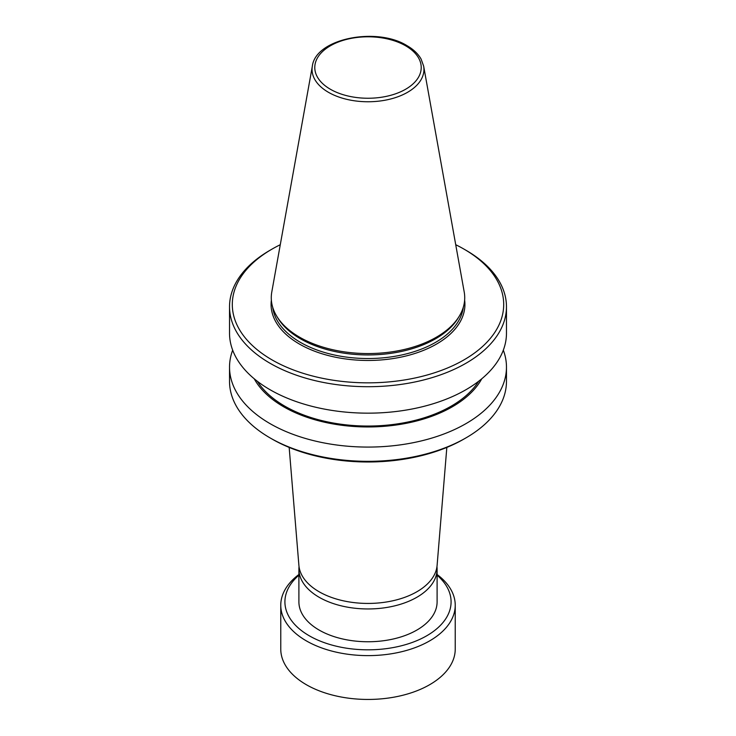 <?xml version="1.0" encoding="UTF-8"?>
<svg xmlns="http://www.w3.org/2000/svg" width="736" height="736" viewBox="0 0 736 736"><rect width="100%" height="100%" fill="white"/><g stroke="black" fill="none" stroke-linecap="round" stroke-linejoin="round"><path stroke-width="1.1" d="M289.165 447.414L298.899 565.395A69.175 39.937 0 0 0 302.652 576.601A69.175 39.937 0 0 0 319.084 591.735A69.175 39.937 0 0 0 433.348 576.601A69.175 39.937 0 0 0 437.101 565.395L446.835 447.414M298.899 575.221A83.085 47.969 0 0 0 309.249 635.775A83.085 47.969 0 0 0 420.698 638.94A83.085 47.969 0 0 0 437.101 575.221M298.899 574.503A87.234 50.37 0 0 0 280.766 605.25A87.234 50.37 0 0 0 306.314 640.863A87.234 50.37 0 0 0 401.387 651.783A87.234 50.37 0 0 0 455.234 605.25A87.234 50.37 0 0 0 437.101 574.503M280.766 605.25L280.766 649.078A87.234 50.37 0 0 0 306.314 684.692A87.234 50.37 0 0 0 401.387 695.612A87.234 50.37 0 0 0 455.234 649.078L455.234 605.25M312.349 66.13L271.796 291.953A96.72 55.844 0 0 0 276.69 316.13A96.72 55.844 0 0 0 299.607 337.198A96.72 55.844 0 0 0 459.31 316.13A96.72 55.844 0 0 0 464.204 291.953L423.651 66.13L421.084 59.036C418.122 53.829 413.43 49.367 407.008 45.66C376.666 26.616 315.588 38.502 312.349 66.13A55.954 32.301 0 0 0 328.44 92.304A55.954 32.301 0 0 0 392.049 98.624A55.954 32.301 0 0 0 423.651 66.13M276.69 316.13L277.794 317.961A95.542 55.163 0 0 0 300.435 338.781A95.542 55.163 0 0 0 458.206 317.961L459.31 316.13M272.044 359.895A135.7 78.347 0 0 0 463.956 359.895A135.7 78.347 0 0 0 463.956 249.099L465.916 250.231A138.469 79.948 0 0 1 506.469 306.756A138.469 79.948 0 0 1 420.992 380.622A138.469 79.948 0 0 1 270.084 363.29A138.469 79.948 0 0 1 229.531 306.756A138.469 79.948 0 0 1 270.084 250.231L272.044 249.099A135.7 78.347 0 0 0 272.044 359.895M229.531 306.756L229.531 333.215A138.469 79.948 0 0 0 270.084 389.749A138.469 79.948 0 0 0 420.992 407.072A138.469 79.948 0 0 0 506.469 333.215L506.469 306.756M257.379 381.303A117.696 67.951 0 0 0 284.777 406.143A117.696 67.951 0 0 0 478.621 381.303M254.233 378.792A119.287 68.871 0 0 0 283.654 406.787A119.287 68.871 0 0 0 481.767 378.792M232.677 350.18A138.469 79.948 0 0 0 229.531 367.135A138.469 79.948 0 0 0 270.084 423.66A138.469 79.948 0 0 0 420.992 440.993A138.469 79.948 0 0 0 506.469 367.135A138.469 79.948 0 0 0 503.323 350.18M465.916 437.911L463.956 439.042A135.7 78.347 0 0 1 272.044 439.042L270.084 437.911A138.469 79.948 0 0 0 465.916 437.911A138.469 79.948 0 0 0 506.469 381.377L506.469 367.135M299.037 566.61A69.101 39.891 0 0 0 298.899 569.066A69.101 39.891 0 0 0 319.139 597.273A69.101 39.891 0 0 0 394.441 605.921A69.101 39.891 0 0 0 437.101 569.066A69.101 39.891 0 0 0 436.963 566.61M437.101 569.066L437.101 601.864A69.101 39.891 180 0 1 394.441 638.719A69.101 39.891 180 0 1 319.139 630.071A69.101 39.891 180 0 1 298.899 601.864L298.899 569.066M229.531 367.135L229.531 381.377A138.469 79.948 0 0 0 270.084 437.911L272.044 439.042M465.916 250.231L463.956 249.099A135.7 78.347 0 0 0 455.722 244.72M280.278 244.72A135.7 78.347 0 0 0 272.044 249.099M330.372 89.249A53.213 30.719 0 0 0 405.628 89.249A53.213 30.719 0 0 0 405.628 45.798A53.213 30.719 0 0 0 330.372 45.798A53.213 30.719 0 0 0 330.372 89.249M272.688 307.216A95.542 55.163 0 0 0 300.435 342.369A95.542 55.163 0 0 0 401.46 355.037A95.542 55.163 0 0 0 463.312 307.216M271.372 300.122A96.931 55.964 0 0 0 299.46 344.071A96.931 55.964 0 0 0 408.572 355.322A96.931 55.964 0 0 0 464.628 300.122"/></g></svg>
